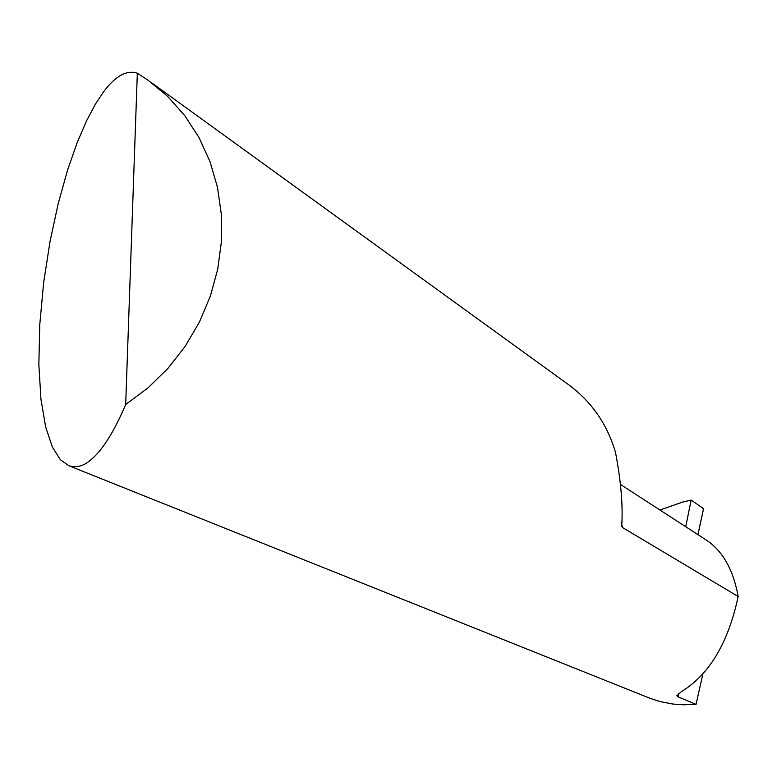 <?xml version="1.0" encoding="UTF-8"?>
<svg xmlns="http://www.w3.org/2000/svg" width="777" height="777" viewBox="0 0 777 777"><rect width="100%" height="100%" fill="white"/><g stroke="black" fill="none" stroke-linecap="round" stroke-linejoin="round"><path stroke-width="1.17" d="M151.282 82.527L567.501 383.935C591.083 400.951 607.09 423.766 615.491 452.379C620.998 481.07 623.067 505.71 621.707 526.32L622.484 527.515L738.15 596.522C728.282 642.812 709.372 674.514 681.41 691.647L676.854 695.736L678.506 697.037L696.056 704.36L702.845 674.096M137.325 73.213L125.689 404.487L147.883 387.995L167.832 368.502L185.12 346.406L199.378 322.154L210.314 296.27L217.706 269.289L221.406 241.764L221.328 214.277L217.511 187.393L210.023 161.674L199.058 137.636L184.848 115.754L167.706 96.465L147.989 80.148L137.325 73.213C126.68 69.765 115.414 75.981 103.545 91.851L95.464 104.06L86.626 120.707L77.214 142.531L67.589 170.027L58.304 203.215L50.058 241.317L43.638 282.643L39.763 324.669L38.85 364.423L40.938 399.164L45.658 426.991L52.37 447.076L60.324 459.673L68.862 465.744C76.399 467.9 83.489 466.122 90.132 460.421C101.933 451.068 113.792 432.42 125.689 404.487M68.862 465.744L650.368 698.436L660.081 701.592L672.727 704.02L683.022 704.788L696.056 704.36M738.15 596.522C733.41 570.036 722.911 551.291 706.662 540.297L620.998 484.78M691.132 500.087L685.741 526.738L691.132 500.087L702.515 507.925L703.36 509.479L697.911 534.625L703.593 508.663L691.132 500.087L682.293 502.185L659.935 510.013M621.153 522.435L622.484 527.515M678.506 697.037L678.554 693.375M621.445 525.271L621.707 526.32"/></g></svg>
